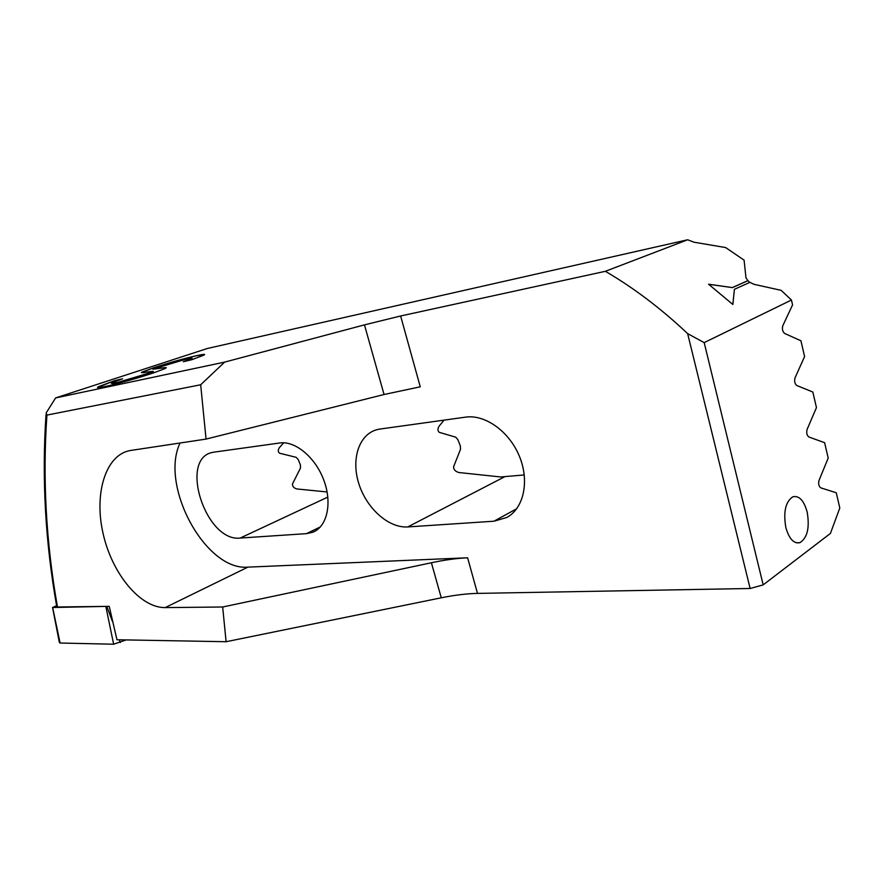 <?xml version="1.0" encoding="UTF-8"?>
<svg xmlns="http://www.w3.org/2000/svg" width="884" height="884" viewBox="0 0 884 884"><rect width="100%" height="100%" fill="white"/><g stroke="black" fill="none" stroke-linecap="round" stroke-linejoin="round"><path stroke-width="1.33" d="M807.169 512.035C803.943 500.51 799.191 495.427 792.904 496.775C785.544 501.604 783.191 511.836 785.832 527.461C789.092 538.886 793.799 543.947 799.965 542.654C807.401 537.815 809.81 527.615 807.169 512.035M687.664 239.785L207.453 348.462L55.604 397.933L224.624 362.12L364.462 324.87L400.629 315.986L605.374 271.3L687.664 239.785L693.962 242.194L725.62 247.553L744.085 260.139L745.963 277.742L747.853 280.659L732.339 287.598L708.581 284.217L732.869 304.494L734.405 289.311L749.897 282.339L753.93 284.294L781.191 290.361L791.445 300.03L704.183 342.616L687.653 333.644C661.287 308.737 633.861 287.952 605.374 271.3M154.402 372.584C139.374 377.733 115.196 384.507 105.45 386.418C98.389 387.943 96.091 388.021 98.533 386.662L114.577 380.673L122.578 378.794L112.08 382.739C110.389 383.711 112.047 383.656 117.064 382.584L153.164 371.877C154.159 371.147 152.059 371.258 146.855 372.175C141.683 372.904 140.202 372.827 142.435 371.965L153.009 367.998C169.043 362.738 183.386 358.683 196.027 355.81C203.331 354.152 205.906 353.954 203.773 355.202L191.784 359.722L183.32 361.722L191.552 358.606C192.734 357.876 190.988 358.031 186.336 359.092L153.042 369.037L165.297 367.6L165.418 368.44L154.402 372.584M791.445 300.03L792.572 304.881L782.815 325.71C781.942 329.047 782.55 331.633 784.627 333.456L800.926 340.782L804.584 356.539L795.025 377.866C794.175 381.258 794.771 383.811 796.827 385.523L812.838 392.032L816.462 407.601L807.103 429.414C806.274 432.851 806.86 435.381 808.871 436.994L824.617 442.685L828.197 458.078L819.037 480.366C818.219 483.846 818.805 486.344 820.783 487.858L836.264 492.753L839.8 507.98L830.419 533.439L763.179 584.876L750.129 588.49L477.482 593.396C466.686 593.628 454.619 595.098 441.26 597.805L226.105 641.718L116.964 639.751L109.229 606.347L57.471 606.988C46.034 542.4 42.52 478.443 46.918 415.093L46.145 412.961L55.604 397.933M46.918 415.093L200.679 384.772L206.049 439.083L130.368 450.508C105.671 454.608 93.892 493.36 103.03 533.295C111.848 573.263 139.893 607.883 165.164 607.606L222.669 606.999L226.105 641.718M57.471 606.988L56.664 606.181M200.679 384.772L224.624 362.12M206.049 439.083L384.054 394.518L420.254 386.805L400.629 315.986M704.183 342.616L763.179 584.876M283.654 442.796L279.344 447.702C277.786 450.221 277.93 452.078 279.753 453.271L296.14 457.315L298.195 459.459L300.405 464.907L300.494 468.023L292.505 483.891C292.306 486.399 293.797 488.09 296.98 488.974L327.102 491.957M214.182 452.111L212.735 452.376C178.48 458.365 205.784 542.323 240.194 538.058L306.494 533.649L312.748 532.256C327.058 526.809 332.45 503.394 323.931 480.476C315.588 457.503 295.3 440.608 279.753 442.983L214.182 452.111M444.066 420.132L439.171 426.066C437.514 428.884 437.569 430.983 439.348 432.364L455.713 437.182L457.835 439.613L460.288 445.735L460.542 449.216L453.569 466.84C453.625 469.636 455.393 471.526 458.895 472.531L500.742 476.962L524.278 474.951M380.087 429.038L377.313 429.569C358.97 434.132 350.937 459.139 358.849 483.736C366.54 508.388 388.628 528.256 407.778 526.93L493.979 521.206L506.83 517.483C523.737 508.344 529.726 481.228 519.438 456.365C509.317 431.447 485.106 414.22 465.581 417.137L380.087 429.038M477.482 593.396L467.614 557.782C456.851 558.268 444.774 559.926 431.403 562.754L222.669 606.999M57.493 606.988L56.653 606.623M750.129 588.49L687.653 333.644M467.614 557.782L247.896 567.13C205.574 571.075 159.429 485.747 180.071 443.006M749.82 282.383L747.853 280.659M97.472 387.512L114.577 380.673M121.959 379.015L114.6 380.739M111.384 383.347L117.064 382.584M117.086 382.65L146.843 374.241M153.164 371.877L146.866 374.308M153.009 367.998L141.661 372.617M153.031 368.064C169.065 362.805 183.408 358.738 196.049 355.865L196.027 355.81M196.049 355.865L204.701 354.528M183.971 361.567L192.071 358.241M165.297 367.6L152.932 369.225M165.319 367.667L166.325 367.766M732.836 304.461L734.405 289.311M708.703 284.305L732.339 287.598M732.284 287.676L747.798 280.736M56.587 605.695L52.653 607.507L107.483 606.369M126.169 639.917L113.638 644.215L60.09 643.033L59.339 642.403L52.554 607.496M384.054 394.518L364.462 324.87M240.194 538.058L327.842 497.084M306.494 533.649L320.395 526.897M407.778 526.93L504.51 476.841M493.979 521.206L516.72 508.72M441.26 597.805L431.403 562.754M165.164 607.606L247.896 567.13M52.653 607.507L60.09 643.033M105.925 606.877L113.638 644.215M106.898 606.623L112.412 621.408M119.263 639.795L120.268 642.513M56.675 606.17C45.294 541.77 41.747 477.946 46.012 414.684M315.411 530.964L312.748 532.256M796.318 542.809L799.965 542.654"/></g></svg>
